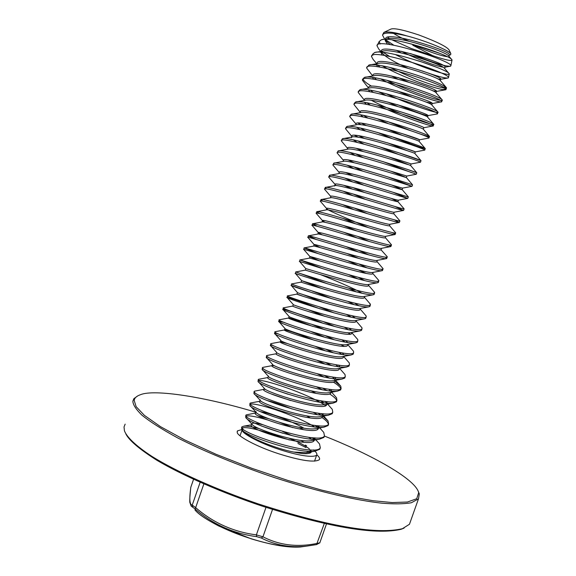 <?xml version="1.0" encoding="UTF-8"?>
<svg xmlns="http://www.w3.org/2000/svg" width="576" height="576" viewBox="0 0 576 576"><rect width="100%" height="100%" fill="white"/><g stroke="black" fill="none" stroke-linecap="round" stroke-linejoin="round"><path stroke-width="0.86" d="M242.87 428.767L242.215 429.35L242.784 430.654M310.867 449.87L310.565 450.857L306.151 452.707L293.818 452.059C274.68 448.495 246.132 436.284 242.899 430.812L241.711 429.53C244.116 435.686 298.714 453.866 314.878 451.231L319.795 449.23L320.148 447.977M438.048 52.69L431.633 50.695L439.524 53.273M449.287 55.008L449.388 54.706C450.245 50.638 384.127 29.873 385.668 39.002L385.668 39.031M385.704 39.463L387.425 42.134L390.341 44.604M401.508 51.322C416.326 59.083 437.033 66.413 443.095 67.19M445.025 67.154L445.118 66.888C445.831 63.223 379.75 42.466 381.427 51.192L381.427 51.343M381.694 52.258L383.054 54.043C387.598 58.183 395.834 62.892 407.758 68.17M438.17 79.114L440.856 79.063C441.425 75.794 375.379 55.044 377.194 63.367L377.208 63.634M377.993 65.174L379.944 67.097M398.081 77.522L408.521 82.145M432.72 90.828L436.594 91.224C437.026 88.358 371.009 67.608 372.96 75.535L373.003 75.91M374.148 77.681L376.517 79.718M397.31 90.922L411.898 97.042M425.686 101.959L432.331 103.378C432.626 100.908 366.646 80.165 368.734 87.696L368.554 88.207M370.433 90.209L373.298 92.39M397.44 104.638C415.606 112.082 425.83 115.733 428.105 115.603L428.076 115.517C428.227 113.45 362.29 92.707 364.514 99.835L364.298 100.454M366.876 102.773L370.354 105.134M423.799 127.735L423.828 127.649C423.842 125.971 357.934 105.242 360.288 111.974L360.043 112.68M363.521 115.38L367.733 117.979M401.904 133.517L419.58 139.766C419.458 138.492 353.578 117.763 356.076 124.092L349.819 116.734C346.464 109.073 429.192 135.684 428.99 137.945L428.731 138.096M360.432 128.066L365.522 130.946M407.736 149.184L415.339 151.87C415.073 150.991 349.236 130.27 351.864 136.202L352.224 136.944M357.71 140.854L363.838 144.079M411.12 163.958L411.084 163.958C410.414 163.382 344.887 142.776 347.659 148.306L348.12 149.098M355.442 153.785L362.815 157.428M406.915 176.018L406.807 176.04C405.36 175.637 340.538 155.282 343.454 160.387L337.198 153.065C333.338 146.894 415.93 173.477 416.254 174.254L416.239 174.262M353.765 166.896L362.642 171.05M402.703 188.086L402.523 188.114C400.313 187.884 336.197 167.774 339.257 172.469L338.868 173.578M352.814 180.238L363.485 185.004M398.477 200.146L398.232 200.189C395.266 200.124 331.87 180.245 335.059 184.529L334.534 186.041M398.232 200.189L407.693 198.389C405.634 198.115 324.59 172.08 328.802 177.228L336.074 185.58M352.764 193.882L365.234 199.253M394.25 212.198L393.926 212.256C390.233 212.357 327.542 192.701 330.869 196.589L324.612 189.288C320.234 184.651 400.378 210.391 403.387 210.456L395.28 206.618M353.729 207.85L367.258 213.595M390.01 224.244L389.621 224.323C385.207 224.582 323.23 205.135 326.678 208.627L327.017 209.023C329.652 211.385 351.9 220.464 368.77 227.736M385.308 237.571L385.754 236.297L385.301 236.383C380.189 236.801 318.924 217.555 322.495 220.658L325.116 222.336M357.401 236.34L369.281 241.502M381.492 248.335L380.974 248.436C375.17 249.012 314.626 229.954 318.312 232.682L322.171 234.799M358.639 250.358L368.647 254.851M377.23 260.374L376.632 260.489C370.166 261.209 310.327 242.33 314.136 244.685L320.105 247.558M358.891 264.002L367.02 267.854M372.946 272.412L372.29 272.534C365.162 273.406 306.043 254.7 309.967 256.687L309.478 258.098M310.082 256.774L319.493 260.806M358.207 277.308L364.68 280.606M368.662 284.443L367.942 284.58C360.166 285.588 301.766 267.041 305.798 268.668L299.592 261.454M320.537 274.637C334.663 280.26 354.715 288.655 361.85 293.184M364.363 296.467L363.578 296.618C355.176 297.763 297.497 279.374 301.63 280.649L322.33 288.691M354.492 303.07L358.654 305.626M360.058 308.491L359.208 308.65C350.194 309.931 293.285 291.701 297.468 292.608L291.19 285.386C286.423 284.76 358.69 308.34 368.546 306.893L369.857 306.504L369.619 305.323M301.738 294.106L324.043 302.695M351.842 315.67L355.198 317.981M355.745 320.515L354.83 320.681C345.319 322.085 289.627 304.2 293.285 304.56L287.006 297.367C282.902 297.425 353.621 320.544 364.133 318.938L365.666 318.463L365.537 317.29M308.894 309.989L324.965 316.404M348.847 328.147L351.54 330.264M351.425 332.525L350.446 332.712C340.459 334.231 285.977 316.685 289.109 316.512L282.83 309.348C279.382 310.075 348.559 332.741 359.719 330.977L361.476 330.401L361.44 329.242M312.458 324.605L325.001 329.81M345.593 340.524L347.738 342.49M347.09 344.534L346.054 344.729C335.614 346.356 282.326 329.155 284.947 328.471L278.669 321.336C275.861 322.704 343.519 344.916 355.284 343.015L357.293 342.338L357.329 341.179M342.144 352.829L343.814 354.679M342.749 356.544L341.654 356.746C330.775 358.474 278.676 341.618 280.786 340.43L280.354 341.842L287.662 343.598M338.53 365.076L339.797 366.833M338.393 368.546L337.248 368.755C325.951 370.577 275.026 354.06 276.638 352.397L270.374 345.334C268.819 347.926 333.482 369.23 346.392 367.085L348.934 366.163L349.078 364.997M334.8 377.28L335.707 378.958M334.037 380.549L332.827 380.765C321.134 382.666 271.382 366.494 272.506 364.356L266.249 357.343C265.306 360.511 328.478 381.362 341.928 379.116L344.758 378.072L344.945 376.891M330.97 389.441L331.546 391.061M329.666 392.544L328.406 392.767C316.339 394.74 267.739 378.907 268.38 376.33L262.13 369.36C261.792 373.09 323.489 393.487 337.45 391.147L340.582 389.959C341.64 388.382 339.221 385.762 333.331 382.09M311.213 390.866L316.116 393.401M327.067 401.573L326.642 404.971C323.51 412.286 258.379 391.673 263.815 389.405L265.342 389.268M325.289 404.532L323.971 404.762C311.544 406.8 264.103 391.313 264.262 388.303L258.026 381.384C258.286 385.646 318.521 405.59 332.957 403.171L336.42 401.832C337.493 400.198 335.203 397.555 329.566 393.905M276.041 390.146L288.23 394.301M323.093 413.676L323.086 415.224M320.897 416.52L319.529 416.758C306.77 418.846 260.467 403.704 260.158 400.277L253.93 393.415C254.779 398.196 313.56 417.679 328.457 415.188L332.258 413.698L332.539 412.488M267.041 400.478C273.852 402.106 282.226 404.95 292.162 409.003M306.569 415.829L310.313 417.953M319.061 425.758L318.794 427.284M316.505 428.501L315.079 428.746C301.997 430.877 256.838 416.081 256.061 412.258L249.847 405.446C251.237 410.71 308.599 429.754 323.942 427.205L328.097 425.556C329.22 423.785 327.139 421.07 321.854 417.42M260.604 411.703C269.446 413.086 290.902 420.689 303.854 428.148M314.986 437.825L314.474 439.33L311.947 437.609M312.098 440.474L310.622 440.726C297.23 442.894 253.181 428.429 251.978 424.238L245.772 417.485C247.68 423.202 303.653 441.821 319.421 439.222L323.942 437.4L324.274 436.154M251.964 423.475C252.965 422.777 256.464 423.173 262.454 424.656M282.636 431.489L292.097 435.686M300.938 440.388L303.862 442.238M383.717 33.732L383.875 32.4C388.13 31.313 395.806 32.486 406.908 35.914C426.326 40.91 448.877 50.465 450.85 53.669L450.626 54.814L449.77 54.965M406.908 35.914C391.91 32.436 383.774 32.148 382.493 35.057L384.307 38.498L387.425 42.134M385.819 39.866L393.804 45.202M410.479 53.525C431.87 62.417 445.241 66.643 450.598 66.19L450.893 65.671C451.39 60.739 375.89 36.432 376.992 45.778L378.727 48.989L380.83 51.451M381.737 51.509L389.534 56.369M421.927 70.87C436.745 76.183 445.529 78.545 448.279 77.954L448.51 77.486C448.985 72.72 370.094 47.225 371.498 56.491L373.147 59.465L376.776 63.713M382.327 65.851C399.766 75.996 433.476 88.236 443.074 89.633L446.314 88.711M289.447 439.97L269.69 433.418C253.742 428.321 244.382 426.578 241.61 428.206L241.711 429.53M313.97 440.791L313.25 440.273M311.558 439.135L308.455 437.213M267.278 419.868C254.916 416.254 247.73 415.08 245.722 416.369L245.772 417.485M317.93 429.12L316.922 428.422M314.575 426.917C295.07 414.59 252 401.141 249.84 404.518L249.847 405.446M317.398 414.626L313.322 412.373M254.794 392.364L253.958 392.652L253.93 393.415M325.735 405.684C308.002 393.588 260.136 377.82 258.084 380.779L258.026 381.384M322.243 389.722L316.692 386.957M263.477 368.698L262.21 368.892L262.13 369.36M324.115 377.057L317.491 373.91M267.977 356.904L266.249 357.343M325.469 364.205L317.347 360.526M272.686 345.175L270.374 345.334M326.124 351.086L315.727 346.608M277.841 333.576L274.514 333.331C272.34 335.326 338.494 357.077 350.842 355.054L353.11 354.262L353.203 353.095M344.059 346.298L340.661 344.506M325.807 337.615L311.551 331.805M284.148 322.366L278.669 321.336M324.029 323.611C304.301 315.497 284.054 308.916 282.917 309.305L282.83 309.348M320.141 308.873C301.068 301.622 290.045 297.778 287.064 297.353L287.006 297.367M313.142 293.04L291.19 285.386M300.132 275.083L295.38 273.42C289.944 272.088 363.773 296.122 372.938 294.847L374.062 294.538L373.666 293.328M299.549 261.432C294.25 259.654 368.986 283.896 377.323 282.802L378.259 282.557L377.669 281.304M303.718 249.437C298.548 247.198 374.198 271.663 381.694 270.749L382.464 270.569L381.593 269.237M358.898 258.473L347.054 253.548M307.886 237.427C302.861 234.727 379.426 259.423 386.057 258.696L386.676 258.566L385.394 257.119M312.062 225.41C307.202 222.242 384.653 247.176 390.406 246.636L390.888 246.557L388.98 244.915M356.746 230.926L343.274 225.432M322.769 220.954L316.238 213.379C311.53 209.729 389.887 234.922 394.747 234.583L395.107 234.54C395.532 234.367 394.553 233.705 392.177 232.553M327.017 209.023L320.422 201.341C315.864 197.201 395.129 222.66 399.074 222.516L394.574 219.895M352.663 189.18L343.699 185.263M407.693 198.389L393.098 192.312M352.973 175.817L345.701 172.526M339.228 172.541L333 165.154C328.946 159.494 410.89 185.839 411.984 186.329L388.188 177.034M354.132 162.742L348.278 159.984M411.437 172.57L383.047 161.618M348.149 149.098L341.402 140.969C337.709 134.302 420.314 160.877 420.494 162.158L420.415 162.209M398.7 154.476L379.375 146.707M358.438 137.282L354.55 135.295M352.253 136.937L345.607 128.858C342.072 121.687 424.764 148.291 424.735 150.062L424.577 150.149M391.68 138.362L377.41 132.394M361.253 124.783L358.056 123.077M387.814 123.343L376.906 118.577M360.187 112.277L354.031 104.602C350.849 96.451 433.584 123.048 433.238 125.82L433.26 125.964C433.174 127.361 400.205 116.122 377.438 105.106M364.55 100.404L358.25 92.462C355.226 83.801 438.041 110.419 437.501 113.688L436.99 113.976M385.769 95.299L378.734 91.879M368.582 88.135L362.477 80.309C359.633 71.143 442.49 97.776 441.756 101.542L441.677 101.801C440.366 103.543 402.379 90.648 380.592 78.847M372.708 75.96L366.703 68.141C364.032 58.486 446.904 85.104 446.026 89.381L443.074 89.633M289.224 438.286C298.894 442.217 305.618 445.781 309.413 448.985M310.759 450.446C311.846 451.994 311.22 452.959 308.866 453.334C306.324 454.118 301.306 453.686 293.818 452.059M297.922 443.47L305.971 447.61M446.278 88.394L443.671 85.759C432.216 78.833 377.208 61.582 368.878 65.088L367.294 67.082M386.618 80.201C410.206 91.937 444.154 102.852 442.289 100.022L441.914 99.59C438.566 95.22 373.19 73.598 364.421 77.422L363.002 78.782C363.218 80.525 366.091 83.009 371.635 86.256M385.812 93.607C409.27 104.659 439.87 114.566 438.034 112.169L437.731 111.852C434.88 108.05 368.021 85.99 359.978 89.734L358.776 90.943L358.906 91.476M371.434 100.332C394.193 112.507 436.183 126.893 433.771 124.301L433.541 124.092C431.201 120.866 362.844 98.374 355.565 102.024L354.557 103.09L354.73 103.666M387.49 121.529L410.818 130.738M416.837 132.869C425.556 135.85 429.782 137.03 429.516 136.433L429.358 136.296C427.529 133.682 357.66 110.75 351.166 114.293L350.345 115.222L350.575 115.841M361.627 123.228L366.307 125.582M391.039 136.426C412.718 144.886 424.13 148.925 425.268 148.55L425.16 148.471C423.864 146.484 352.469 123.106 346.795 126.547L346.133 127.346L346.435 128.016M358.769 135.713L364.414 138.434M397.613 152.388L420.962 160.618C420.206 159.278 347.27 135.454 342.439 138.773L341.928 139.45L342.324 140.184M356.299 148.334L363.139 151.502M409.291 170.107L416.765 172.735C416.563 172.073 342.115 147.809 338.112 150.977L337.723 151.553L338.256 152.359M412.524 184.781L412.546 184.824C412.445 184.687 336.931 160.157 333.806 163.166L333.526 163.642L334.231 164.534M408.262 196.776L408.312 196.891C407.988 197.186 331.733 172.498 329.515 175.327L330.293 176.724M352.649 187.495L364.334 192.377M403.999 208.742L404.078 208.951C403.574 209.693 326.549 184.824 325.246 187.474L326.477 188.95M399.73 220.68L399.852 220.997C399.168 222.206 321.372 197.129 320.998 199.598L322.87 201.233M395.46 232.589L395.633 233.035C394.704 234.684 316.202 209.419 316.771 211.702L319.63 213.631M391.19 244.469L391.414 245.059C390.283 247.183 311.04 221.695 312.559 223.783L317.117 226.267M386.914 256.327L387.202 257.069C385.877 259.675 305.892 233.957 308.362 235.85L316.159 239.429M382.637 268.157L382.99 269.071C381.413 272.146 300.744 246.197 304.193 247.896L318.103 253.591M358.625 270.065L366.113 273.377M378.36 279.965L378.785 281.059C376.985 284.623 295.61 258.422 300.038 259.913L322.848 268.726M374.076 291.737L374.587 293.04C372.578 297.108 290.477 270.626 295.898 271.922L305.244 270.144C302.292 268.97 366.71 289.238 368.41 285.782L368.899 284.4M298.483 272.837L328.068 283.982M369.785 303.48L370.382 305.006C368.179 309.557 286.056 283.054 291.744 283.896M311.983 290.959L331.999 298.771M365.494 315.202L366.206 316.022L366.192 316.966C363.802 321.991 281.75 295.502 287.59 295.862M319.435 306.95L334.174 312.941M361.195 326.88L361.973 327.787L362.002 328.91C359.482 334.433 277.416 307.937 283.435 307.814M323.683 321.811L334.858 326.578M347.738 332.712L350.381 334.145M356.89 338.537L357.746 339.523L357.811 340.848C355.104 346.846 273.103 320.357 279.288 319.752M325.678 335.894L334.469 339.811M352.577 350.165L353.513 351.238L353.628 352.771C350.734 359.244 268.805 332.777 275.141 331.682M326.146 349.423L333.302 352.764M348.271 361.771L349.272 362.916L349.452 364.68C346.428 371.65 264.492 345.175 271.001 343.606M325.591 362.578L331.56 365.494M343.958 373.349L345.031 374.573L345.276 376.582C342.065 384.019 260.186 357.559 266.861 355.507L276.178 353.765M324.31 375.466L329.357 378.058M334.901 381.305L340.783 386.194L341.107 388.476C337.702 396.382 255.902 369.936 262.728 367.409L272.074 365.645L272.513 364.378M322.502 388.145L326.808 390.485M330.091 392.465L330.883 392.983M335.333 396.425L336.535 397.793L336.946 400.349C333.41 408.751 251.604 382.306 258.602 379.296L267.948 377.51M320.285 400.673L323.993 402.811M326.398 404.33L326.822 404.618M331.013 407.93L332.28 409.356L332.777 412.214C329.069 421.092 247.313 394.654 254.477 391.169L264.47 389.239M271.879 394.15L290.657 400.565M317.736 413.078L320.969 415.051M322.733 416.196L322.488 416.83L322.711 416.196L328.025 420.898L328.615 424.08C324.713 433.418 243.036 406.994 250.351 403.034L260.921 401.047M314.942 425.383L318.42 427.658M322.366 430.848L323.762 432.418L324.468 435.917C320.429 445.752 238.752 419.321 246.233 414.886L255.6 413.006M258.401 415.872L268.805 418.745M280.03 422.554L292.644 427.615M318.031 442.274L319.5 443.902L320.314 447.754C316.102 458.057 234.468 431.633 242.122 426.722L243.893 426.154C246.91 425.923 252.13 426.787 259.56 428.753M443.671 85.759L446.45 87.703C448.56 90.857 413.726 79.711 390.319 67.522M372.91 55.174L372.737 54.072L374.724 52.495C384.739 48.593 444.902 68.328 448.79 73.267L449.251 73.807C451.246 77.09 417.586 66.449 395.388 54.526M380.167 44.014L379.202 41.465L381.442 39.751C391.795 35.971 447.53 54.238 451.555 59.292L452.052 59.904C451.858 61.351 445.406 59.933 432.698 55.642L411.17 48.463L392.069 39.874M412.79 45.245L432.698 55.642M411.142 43.891C427.874 51.401 439.891 55.656 447.192 56.671M448.819 56.131L448.409 55.656C444.982 51.322 396.835 35.482 387.23 38.772L381.442 39.751M385.834 39.362L385.135 40.522L387.49 44.208M396.382 50.299L401.242 52.942M418.565 60.84L436.442 67.205M444.571 68.378L444.211 67.961C441.151 64.037 391.874 47.866 382.752 51.12L374.724 52.495M381.024 52.207L382.111 55.116M440.323 80.597L440.014 80.237C437.335 76.738 386.914 60.235 378.295 63.446L368.878 65.088M376.668 65.009L377.503 66.737M391.334 75.924L397.944 79.178M436.075 92.794L435.816 92.491C433.526 89.424 381.946 72.598 373.86 75.758L364.421 77.422M372.485 77.45L373.68 79.243M431.827 104.969L431.618 104.717C429.718 102.11 376.97 84.953 369.439 88.049L359.978 89.734M368.388 89.892L369.979 91.778M387.799 102.024L397.534 106.38M427.579 117.115L427.414 116.921C425.923 114.782 371.988 97.294 365.033 100.318L355.565 102.024M364.385 102.348L366.444 104.342M423.324 129.233L423.209 129.096C422.136 127.44 367.006 109.627 360.648 112.572L351.166 114.293M360.504 114.811L363.118 116.964M386.791 128.945L402.437 135.41M419.069 141.329L419.004 141.25C418.356 140.098 362.009 121.946 356.285 124.805L346.795 126.547M356.767 127.31L360.072 129.658M387.562 142.841L408.751 151.25M414.814 153.403L414.792 153.374C414.583 152.741 357.012 134.251 351.936 137.023L351.338 137.714M353.239 139.853L357.401 142.459M389.174 157.025L410.573 165.478C410.486 165.269 351.979 146.556 347.602 149.22L338.112 150.977M349.978 152.46L355.198 155.412M390.974 171.238L406.339 177.559C406.109 177.696 346.954 158.861 343.296 161.395L333.806 163.166M347.09 165.175L353.599 168.545M392.119 185.191L402.106 189.626C401.731 190.109 341.964 171.151 339.005 173.549L329.515 175.327M344.743 178.056L352.75 181.93M391.608 198.547L397.879 201.686C397.354 202.522 336.982 183.434 334.728 185.688L325.246 187.474M343.123 191.167L352.822 195.61M393.718 213.574L393.66 213.732C392.976 214.927 331.999 195.703 330.473 197.806L320.998 199.598M342.382 204.566L353.923 209.621M389.513 225.576L389.441 225.77C388.598 227.326 327.031 207.95 326.225 209.909L326.678 208.627M342.684 218.297L355.795 223.877M385.229 237.794C384.221 239.724 322.07 220.183 321.998 221.99L312.559 223.783M344.038 232.373L357.602 238.111M387.31 256.795L381.017 249.811C379.843 252.108 317.117 232.409 317.786 234.058L308.362 235.85M346.111 246.672L358.726 252.079M376.913 261.518L376.812 261.814C375.466 264.492 312.163 244.613 313.589 246.103L304.193 247.896M347.904 260.856L358.855 265.687M372.722 273.47L372.607 273.802C371.088 276.869 307.224 256.795 309.406 258.134L300.038 259.913M348.89 274.752L358.063 278.942M367.934 284.58L374.652 292.406M368.539 285.415L368.41 285.782M348.883 288.281L356.429 291.91M364.356 297.353L364.219 297.756C362.333 301.601 297.36 281.124 301.09 282.132L301.63 280.649M348.019 301.493L354.182 304.654M366.206 316.022L360.014 308.837L360.029 309.715C357.962 313.956 292.565 293.306 296.95 294.106L302.882 296.172M346.45 314.446L351.49 317.239M355.716 320.515L361.973 327.787M356.004 321.192L355.838 321.66C353.642 326.29 288.281 305.647 292.795 306.058L283.608 307.807M344.297 327.19L348.458 329.695M351.626 332.489L351.655 333.59C349.33 338.609 283.997 317.966 288.641 317.995L288.742 317.995C291.168 318.362 299.174 321.156 312.775 326.39M341.719 339.775L345.175 342.065M347.666 344.981L347.479 345.521C345.017 350.921 279.713 330.286 284.494 329.926L284.652 329.918C288.274 330.422 298.195 333.886 314.417 340.315M338.818 352.246L341.698 354.362M343.418 356.422L343.303 357.43C340.704 363.218 275.436 342.583 280.354 341.842M335.671 364.63L338.069 366.602M339.3 368.381L339.134 369.331C336.398 375.502 271.166 354.874 276.214 353.75L276.66 352.447M332.33 376.934L334.325 378.799M334.649 379.21L334.966 381.226C332.1 387.77 266.904 367.15 272.074 365.645M272.491 365.566L274.766 365.861M328.838 389.182L330.487 390.96M331.034 392.292L330.804 393.106C327.802 400.032 262.634 379.418 267.941 377.532L268.459 376.042M325.224 401.378L326.57 403.085M326.894 404.244L326.642 404.971M321.509 413.539L322.589 415.188M322.488 416.83C319.219 424.519 254.124 403.913 259.69 401.263L260.482 401.054M318.953 427.039L317.722 425.664L318.334 428.681C314.935 436.745 249.869 416.146 255.564 413.114L256.586 412.841M299.232 427.378L303.494 429.682M313.855 437.76L314.467 439.33M314.395 440.078L314.186 440.51C310.658 448.963 245.628 428.364 251.446 424.958L251.77 424.022M261.432 425.981L282.895 433.246M309.938 449.834L310.342 451.145M310.342 451.498L308.866 453.334M194.926 509.89C200.959 517.442 222.422 529.027 244.051 536.378C266.126 543.96 284.882 547.495 300.319 546.998L306.648 546.12C290.398 547.927 275.292 545.22 261.317 538.006L256.702 536.659C233.604 533.657 213.098 524.448 195.178 509.033L191.21 506.138L190.015 502.92C189.504 502.445 189.742 497.405 190.721 487.814L190.822 487.274C189.158 498.982 189.634 504.922 192.24 505.094L195.638 507.629C213.257 522.857 233.503 531.936 256.378 534.874L262.951 536.796C279.475 545.314 297.59 547.502 317.311 543.355L319.824 542.794L316.541 544.594L324.331 523.411M306.648 546.12L316.541 544.594L306.67 546.113M190.937 486.886L193.565 479.354M261.317 538.006L262.951 536.796L272.52 509.436M256.702 536.659L256.378 534.874L265.99 507.355M195.178 509.033L203.854 483.955M192.787 507.247L192.24 505.094L200.138 482.321M256.097 412.308C204.912 396.742 154.274 389.038 140.623 394.646C136.57 396.043 134.431 397.994 134.201 400.493L136.152 406.692L144.425 415.39L160.459 426.629L184.716 439.949L216.079 454.306L251.77 468.288L288.094 480.521L321.646 490.097L350.165 496.735L372.902 500.695L392.206 502.56L407.455 502.027L416.722 498.722L418.702 492.653C415.008 477.67 364.291 451.62 324.374 436.039M242.186 429.437L237.456 430.884L237.226 432.31C236.729 435.571 255.694 446.443 279.13 453.91C301.133 460.764 314.525 462.701 319.313 459.72C320.112 458.575 319.284 456.955 316.822 454.853M404.122 528.084L401.126 529.279C377.748 534.766 334.606 528.941 262.541 506.232C222.358 492.862 182.304 475.366 156.96 460.318C139.514 449.273 129.139 440.474 125.849 433.908M125.15 424.152L124.02 426.953L124.43 430.812C126.778 436.946 135.41 445.615 152.186 456.559C176.407 471.622 216.72 489.758 258.293 503.906C333.216 528.041 378.59 534.326 402.408 528.703L409.457 524.261L418.478 498.859M418.219 491.22L419.314 493.906L418.486 498.859L411.401 502.74C403.603 504.072 393.574 504.202 381.326 503.122C357.53 500.479 320.724 492.53 273.931 477.418C238.774 465.581 204.055 451.339 177.624 437.882C161.82 429.257 149.897 421.661 141.84 415.094C135.929 409.284 132.941 404.633 132.862 401.155L133.891 398.642L137.902 395.791M450.85 53.669L449.042 49.896C446.846 46.692 436.766 41.71 418.795 34.949C402.61 29.614 393.178 27.72 390.506 29.275L383.875 32.4M392.047 32.321C395.87 35.165 401.515 38.131 408.967 41.234M431.633 50.695L413.165 44.496M389.556 38.448L387.662 37.26M242.165 430.02C241.423 433.116 259.567 443.117 279.31 449.446C296.374 455.083 313.294 458.172 316.663 455.112C317.405 453.83 316.274 452.088 313.272 449.878M306.619 445.766L305.302 445.068M197.626 512.633C201.182 516.002 208.332 520.51 219.067 526.154L251.446 538.898C272.002 545.112 288.288 547.819 300.319 546.998L303.372 546.574M449.266 55.058L450.626 54.814M445.018 67.176L450.598 66.19M383.054 54.043L381.514 52.243M440.77 79.294L448.279 77.954M378.691 65.952L378.022 65.174M436.558 91.404L445.874 89.719M432.338 103.507L441.677 101.801M428.105 115.603L437.472 113.882M423.864 127.699L433.26 125.964M419.616 139.788L429.026 138.038M415.354 151.877L424.786 150.113M411.084 163.958L420.53 162.187M406.807 176.04L416.261 174.254L416.779 172.742L410.587 165.478L411.098 163.966M402.523 188.114L411.984 186.329M393.926 212.256L403.387 210.456M389.621 224.323L399.074 222.516M385.301 236.383L394.747 234.583M380.974 248.436L390.406 246.636M318.535 232.891L312.271 225.598M376.632 260.489L386.057 258.696M314.302 244.829L308.03 237.542M372.29 272.534L381.694 270.749M309.938 256.608L303.804 249.494M367.942 284.58L377.323 282.802M363.578 296.618L372.938 294.847M301.666 280.663L295.38 273.42L295.898 271.93M359.208 308.65L368.546 306.893M354.83 320.681L364.133 318.938M350.446 332.712L359.719 330.977M346.054 344.729L355.284 343.015M341.654 356.746L350.842 355.054M280.786 340.43L274.514 333.331M337.248 368.755L346.392 367.085M332.827 380.765L341.928 379.116M328.406 392.767L337.45 391.147M323.971 404.762L332.957 403.171M319.529 416.758L328.457 415.188M315.079 428.746L323.942 427.205M310.622 440.726L319.421 439.222M306.151 452.707L314.878 451.231M441.914 99.59L435.816 92.491M437.731 111.852L431.618 104.717M433.541 124.092L427.414 116.921M429.358 136.296L423.209 129.096M425.16 148.471L419.004 141.25M420.962 160.618L414.792 153.374M342.439 138.773L351.936 137.023M412.013 186.329L412.546 184.824L406.375 177.559M408.362 196.891L402.163 189.612M404.158 208.93L397.951 201.643M399.946 220.932L393.739 213.646M395.741 232.913L389.527 225.626M316.771 211.702L326.225 209.909M391.522 244.865L385.315 237.586M383.09 268.69L376.927 261.482M378.871 280.562L372.665 273.319M370.426 304.229L364.406 297.223M291.78 283.903L301.09 282.132M287.683 295.862L296.957 294.106L297.468 292.622M357.746 339.523L351.641 332.489M279.547 319.73L288.742 317.995M353.513 351.238L347.602 344.441M275.508 331.632L284.652 329.918M349.272 362.916L343.584 356.393M271.483 343.519L280.584 341.82M345.031 374.573L339.574 368.33M340.783 386.194L335.578 380.268M336.535 397.793L331.258 391.81M332.28 409.356L327.629 404.114M326.736 403.099L326.182 402.473M328.025 420.898L323.683 416.03M322.963 415.217L321.941 414.072M323.762 432.418L319.752 427.932M319.5 443.902L314.856 438.746M243.893 426.154L252.324 424.663M446.04 87.235L440.014 80.237M448.79 73.267L444.211 67.961M451.555 59.292L448.409 55.656M193.55 479.34L190.922 486.914M326.491 523.879L319.745 543.031M237.456 430.884L237.154 431.755M448.87 56.189L449.388 54.706M385.135 40.522L385.668 39.002M444.593 68.4L445.118 66.888M380.902 52.711L381.139 52.02M440.323 80.582L440.856 79.063M376.661 64.894L376.891 64.231M436.061 92.75L436.594 91.224M372.823 75.938L372.96 75.535M431.798 104.897L432.331 103.378M427.55 117.036L428.076 115.517M423.295 129.161L423.828 127.649M419.054 141.278L419.58 139.766M355.795 124.898L356.076 124.092M414.806 153.382L415.339 151.87M351.554 137.095L351.864 136.202M347.321 149.27L347.659 148.306M406.339 177.559L406.865 176.047M343.094 161.431L343.454 160.387M402.106 189.626L402.638 188.122M397.879 201.686L398.412 200.182M393.66 213.732L394.186 212.227M330.437 197.813L330.869 196.589M389.441 225.77L389.966 224.266M322.042 221.969L322.495 220.658M381.017 249.811L381.535 248.328M317.844 234.022L318.312 232.682M376.812 261.814L377.323 260.359M313.661 246.067L314.136 244.685M372.607 273.802L373.111 272.383M305.294 270.115L305.798 268.668M364.219 297.756L364.687 296.41M360.029 309.715L360.482 308.412M355.838 321.66L356.278 320.414M292.795 306.058L293.299 304.61M351.655 333.59L352.073 332.402M288.641 317.995L289.166 316.505M347.479 345.521L347.875 344.39M284.494 329.926L285.012 328.435M343.303 357.43L343.67 356.371M339.134 369.331L339.473 368.352M334.966 381.226L335.282 380.318M330.804 393.106L331.092 392.285M263.815 389.405L264.211 388.246M259.69 401.263L260.201 399.78M318.334 428.681L318.521 428.148M255.564 413.114L256.082 411.631M314.186 440.51L314.705 439.034M310.385 451.375L310.565 450.857M446.45 87.703L446.299 88.466M372.737 54.072L371.498 56.491M449.251 73.807L448.51 77.486M379.202 41.465L376.992 45.778M452.052 59.904L450.893 65.671M382.874 34.301L383.537 33.005M241.61 428.206L241.92 427.298M319.795 449.23L320.314 447.754M245.722 416.369L246.053 415.418M323.942 437.4L324.468 435.917M249.84 404.518L250.186 403.517M328.097 425.556L328.622 424.073M253.958 392.652L254.318 391.615M332.258 413.698L332.777 412.214M258.084 380.779L258.458 379.692M336.42 401.832L336.946 400.349M262.217 368.892L262.606 367.769M340.589 389.959L341.107 388.469M266.35 356.998L266.753 355.824M344.758 378.065L345.283 376.582M270.482 345.089L270.907 343.872M348.934 366.163L349.452 364.68M274.622 333.173L275.062 331.913M353.11 354.262L353.635 352.771M278.77 321.242L279.223 319.939M357.293 342.338L357.818 340.841M282.917 309.305L283.385 307.951M361.476 330.401L362.002 328.91M287.071 297.353L287.554 295.956M365.666 318.456L366.192 316.966M291.226 285.394L291.722 283.946M369.864 306.504L370.382 305.006M374.062 294.538L374.587 293.04M299.556 261.403L300.067 259.934M378.259 282.557L378.785 281.059M303.739 249.365L304.236 247.939M382.464 270.569L382.99 269.071M307.93 237.312L308.405 235.93M386.676 258.566L387.202 257.069M312.12 225.245L312.581 223.913M390.888 246.557L391.414 245.059M316.31 213.17L316.764 211.882M395.107 234.54L395.633 233.035M320.515 201.089L320.947 199.836M399.326 222.502L399.859 220.997M324.713 188.993L325.138 187.783M403.553 210.456L404.078 208.951M328.925 176.882L329.328 175.716M407.779 198.403L408.312 196.891M333.13 164.765L333.526 163.642M337.349 152.633L337.723 151.553M341.568 140.486L341.928 139.457M420.494 162.166L421.02 160.654M345.787 128.333L346.133 127.339M424.735 150.062L425.268 148.543M350.014 116.165L350.345 115.222M428.99 137.945L429.516 136.433M354.247 103.99L354.557 103.09M433.238 125.827L433.771 124.308M358.481 91.8L358.776 90.943M437.501 113.688L438.034 112.169M362.722 79.603L363.002 78.79M441.756 101.542L442.289 100.022M366.962 67.392L367.229 66.622M446.026 89.381L446.314 88.56M242.374 429.077L242.237 429.487M242.086 429.926L240.041 435.816M314.546 461.16L316.663 455.112M401.126 529.279L402.408 528.703M419.292 493.819L418.68 492.559"/></g></svg>
